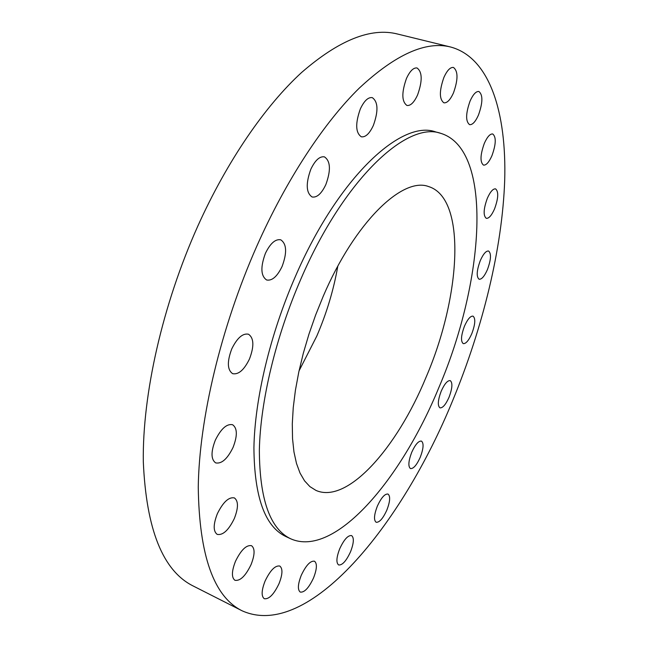 <?xml version="1.0" encoding="UTF-8"?>
<svg xmlns="http://www.w3.org/2000/svg" width="648" height="648" viewBox="0 0 648 648"><rect width="100%" height="100%" fill="white"/><g stroke="black" fill="none" stroke-linecap="round" stroke-linejoin="round"><path stroke-width="0.97" d="M386.856 510.081C390.128 501.487 390.517 496.149 388.022 494.06C384.807 493.655 381.243 497.705 377.322 506.193C374.042 514.836 373.645 520.19 376.124 522.256C379.396 522.628 382.976 518.57 386.856 510.081M350.528 551.804C353.849 543.145 354.213 537.743 351.605 535.596C348.008 535.118 344.048 539.484 339.738 548.71C336.401 557.41 336.029 562.82 338.621 564.951C342.29 565.396 346.259 561.014 350.528 551.804M313.535 577.943C316.977 569.057 317.293 563.485 314.491 561.209C310.416 560.617 306.002 565.315 301.255 575.327C297.813 584.253 297.481 589.842 300.259 592.086C304.414 592.653 308.837 587.93 313.535 577.943M279.021 583.67C282.633 574.379 282.884 568.507 279.774 566.036C275.173 565.291 270.273 570.289 265.089 581.045C261.46 590.377 261.193 596.273 264.279 598.72C268.977 599.424 273.893 594.41 279.021 583.67M251.051 564.635C254.907 554.745 255.061 548.427 251.513 545.689C246.378 544.765 241.024 549.974 235.475 561.314C231.603 571.253 231.433 577.587 234.941 580.3C240.197 581.183 245.568 575.967 251.051 564.635M234.317 518.554C238.472 507.862 238.488 500.985 234.374 497.907C228.785 496.822 223.114 502.087 217.364 513.71C213.192 524.451 213.151 531.352 217.218 534.398C222.936 535.459 228.639 530.177 234.317 518.554M233.061 447.412C237.557 435.748 237.403 428.182 232.608 424.732C226.784 423.557 221.017 428.709 215.322 440.178C210.819 451.915 210.94 459.489 215.679 462.899C221.64 464.057 227.432 458.897 233.061 447.412M249.464 359.008C254.275 346.291 253.951 338.021 248.476 334.214C242.733 333.072 237.168 337.948 231.79 348.835C226.97 361.641 227.262 369.919 232.664 373.677C238.537 374.811 244.134 369.927 249.464 359.008M282.107 266.425C287.169 252.769 286.716 243.891 280.754 239.817C275.408 238.829 270.297 243.34 265.413 253.336C260.35 267.106 260.763 275.991 266.66 280.001C272.12 280.997 277.263 276.469 282.107 266.425M325.847 184.575C331.015 170.311 330.553 161.077 324.454 156.873C319.707 156.095 315.163 160.218 310.829 169.241C305.662 183.627 306.091 192.877 312.117 196.992C316.961 197.786 321.538 193.655 325.847 184.575M373.361 125.437C378.489 111.059 378.132 101.793 372.292 97.637C368.161 97.03 364.176 100.805 360.329 108.953C355.201 123.46 355.533 132.743 361.317 136.801C365.521 137.417 369.538 133.626 373.361 125.437M417.587 94.932C422.545 80.927 422.358 71.944 417.037 67.975C413.456 67.513 409.933 71.005 406.466 78.457C401.501 92.599 401.663 101.598 406.944 105.462C410.589 105.94 414.137 102.425 417.587 94.932M453.47 92.899C458.168 79.607 458.168 71.126 453.47 67.457C450.311 67.068 447.136 70.365 443.937 77.331C439.231 90.744 439.206 99.233 443.88 102.813C447.088 103.202 450.279 99.897 453.47 92.899M478.443 115.109C482.857 102.716 483.011 94.843 478.913 91.506C476.061 91.166 473.121 94.341 470.092 101.007C465.669 113.513 465.499 121.395 469.573 124.651C472.465 124.983 475.43 121.808 478.443 115.109M491.929 155.722C496.052 144.245 496.328 136.995 492.747 133.982C490.091 133.674 487.288 136.793 484.34 143.321C480.209 154.896 479.925 162.154 483.489 165.102C486.186 165.402 488.997 162.275 491.929 155.722M494.546 208.915C498.401 198.28 498.749 191.597 495.582 188.876C493.023 188.584 490.285 191.711 487.345 198.256C483.481 208.972 483.125 215.663 486.275 218.319C488.867 218.611 491.621 215.476 494.546 208.915M487.418 269.625C491.054 259.694 491.443 253.498 488.584 251.019C486.049 250.736 483.286 253.927 480.29 260.609C476.645 270.605 476.248 276.809 479.091 279.239C481.658 279.515 484.437 276.315 487.418 269.625M471.825 333.615C475.292 324.259 475.697 318.435 473.048 316.143C470.464 315.851 467.613 319.172 464.486 326.122C461.02 335.543 460.598 341.375 463.231 343.618C465.855 343.902 468.723 340.573 471.825 333.615M420.252 457.269C423.533 448.578 423.938 443.192 421.467 441.094C418.543 440.737 415.295 444.496 411.707 452.353C408.418 461.093 408.005 466.503 410.459 468.569C413.432 468.893 416.696 465.126 420.252 457.269M449.024 397.289C452.369 388.338 452.782 382.79 450.263 380.627C447.549 380.303 444.536 383.819 441.215 391.165C437.862 400.164 437.44 405.729 439.943 407.851C442.697 408.151 445.727 404.627 449.024 397.289M450.781 47.053L397.54 34.028C370.948 27.248 338.985 40.063 301.644 72.455C265.283 105.713 227.254 160.72 197.883 225.941C162.381 305.07 142.358 394.511 143.305 461.66C146.246 529.465 162.867 570.904 193.153 585.978L242.036 610.764C308.229 640.702 401.865 525.139 452.806 400.253C482.841 327.588 502.273 248.565 504.695 180.484C506.671 113.23 490.082 57.794 450.781 47.053C426.028 40.694 395.547 54.367 359.34 88.063C324.016 122.634 286.392 179.447 256.665 246.483C220.725 327.807 199.203 419.199 198.256 487.094C199.203 555.563 213.799 596.784 242.036 610.764M440.826 133.358L435.553 131.884C401.476 119.345 338.078 177.455 295.269 276.745C270.022 334.587 254.769 399.16 253.919 447.752C254.316 497 264.927 526.573 285.736 536.479L290.693 538.796C334.538 558.382 401.072 479.852 438.874 387.536C484.161 282.188 494.132 149.769 440.826 133.358C407.025 120.884 343.845 179.237 300.988 278.786C275.716 336.774 260.35 401.476 259.354 450.117C259.597 499.406 270.046 528.962 290.693 538.796M426.003 377.387C460.833 296.703 466.997 198.239 428.547 186.543C402.659 176.588 354.966 221.94 323.206 296.306L315.641 315.001L308.983 334.068L303.329 353.184L298.793 372.025L295.415 390.274L293.244 407.641L292.289 423.849L292.54 438.672L293.957 451.915L296.484 463.425L300.04 473.089L304.552 480.832L309.906 486.616L316.013 490.439C347.498 504.363 397.103 447.663 426.003 377.387M299.036 370.883L316.775 336.118C326.657 313.162 333.663 289.859 337.794 266.207"/></g></svg>
